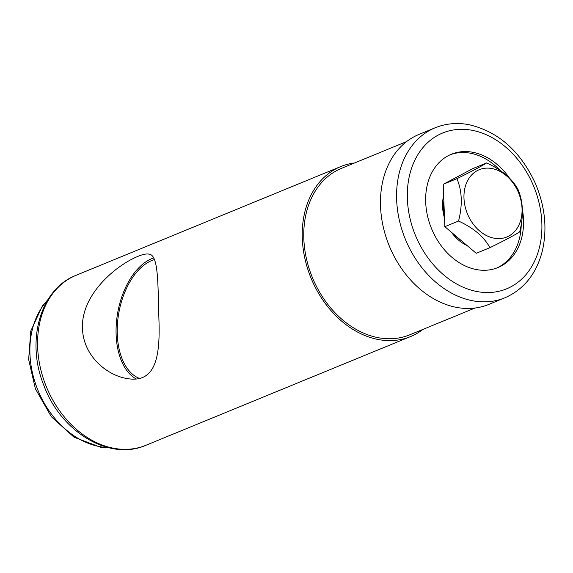<?xml version="1.0" encoding="UTF-8"?>
<svg xmlns="http://www.w3.org/2000/svg" width="573" height="573" viewBox="0 0 573 573"><rect width="100%" height="100%" fill="white"/><g stroke="black" fill="none" stroke-linecap="round" stroke-linejoin="round"><path stroke-width="0.86" d="M422.953 329.403A91.881 69.834 -112.3 0 1 410.562 336.559A91.881 69.834 -112.3 0 1 311.046 278.113A91.881 69.834 -112.3 0 1 340.727 166.578A91.881 69.834 -112.3 0 1 354.572 162.961M138.243 256.253C142.777 254.376 146.294 253.667 148.787 254.111C159.065 254.519 157.733 285.884 159.043 322.971C159.824 355.525 156.114 383.91 126.705 378.488C105.79 374.964 83.357 355.074 82.519 328.981C80.471 294.744 116.462 264.898 138.243 256.253M139.475 378.424A61.254 35.855 100.1 0 1 117.773 320.271A61.254 35.855 100.1 0 1 151.852 260.486A61.254 35.855 100.1 0 1 154.445 259.569M522.44 209.668A61.254 46.556 -112.3 0 1 497.88 267.577A61.254 46.556 -112.3 0 1 431.533 228.613A61.254 46.556 -112.3 0 1 451.323 154.259A61.254 46.556 -112.3 0 1 472.345 152.196A61.254 46.556 -112.3 0 1 509.275 177.852M504.913 297.795L488.805 304.413A91.881 69.834 -112.3 0 1 389.289 245.967A91.881 69.834 -112.3 0 1 418.97 134.433L435.079 127.815A91.881 69.834 -112.3 0 0 405.398 239.349A91.881 69.834 -112.3 0 0 504.913 297.795C524.145 289.293 536.657 273.514 542.452 250.48C547.373 228.405 544.973 205.951 535.254 183.124C520.105 150.678 497.765 131.145 468.234 124.527C456.588 122.493 445.536 123.589 435.079 127.815M474.96 308.038L409.831 334.79A89.968 68.38 -112.3 0 1 312.392 277.554A89.968 68.38 -112.3 0 1 341.458 168.355L406.579 141.595M450.177 154.753A61.254 46.556 -112.3 0 1 470.046 153.141A61.254 46.556 -112.3 0 1 500.157 170.432M521.244 224.53A61.254 46.556 -112.3 0 1 496.719 268.028M467.045 245.509A37.245 28.306 -112.3 0 1 451.417 232.251M444.526 218.134A37.245 28.306 -112.3 0 1 443.66 195.579M461.15 240.51A32.797 24.925 -112.3 0 1 454.274 234.672M444.426 215.692A32.797 24.925 -112.3 0 1 443.874 201.187M136.159 378.939A63.166 36.973 100.1 0 1 116.942 317.7A63.166 36.973 100.1 0 1 151.781 258.652A63.166 36.973 100.1 0 1 153.722 257.936M444.849 226.679L476.227 253.295L489.929 247.665C504.39 240.553 514.31 235.302 519.675 231.9C523.772 215.842 523.228 201.717 518.049 189.527C512.319 178.833 501.862 169.959 486.67 162.911L472.976 168.541L443.223 184.305L444.849 226.679L458.55 221.049C473.549 227.939 484.013 236.814 489.929 247.665M486.67 162.911C481.478 166.213 471.565 171.47 456.925 178.676L443.223 184.305M456.925 178.676C462.103 190.931 462.647 205.055 458.55 221.049M491.67 168.491A36.371 27.64 -112.3 0 1 518.823 225.253A36.371 27.64 -112.3 0 1 468.535 216.322A36.371 27.64 -112.3 0 1 491.67 168.491M410.562 336.559L145.907 445.285A91.881 69.834 -112.3 0 1 46.399 386.839A91.881 69.834 -112.3 0 1 76.073 275.305L340.727 166.578M471.5 130.178A84.224 64.018 -112.3 0 1 534.38 261.625A84.224 64.018 -112.3 0 1 417.918 240.947A84.224 64.018 -112.3 0 1 471.5 130.178M107.968 447.549A84.224 64.018 -112.3 0 1 37.968 390.299A84.224 64.018 -112.3 0 1 47.502 300.374M145.907 445.285C109.257 461.516 60.487 431.526 43.713 385.063C25.806 341.078 40.103 289.057 76.073 275.305M109.106 447.828L100.547 447.212L74.046 437.22L51.305 416.693L35.376 388.738L28.65 359.5L30.77 331.036L42.352 305.982L48.125 299.378"/></g></svg>
